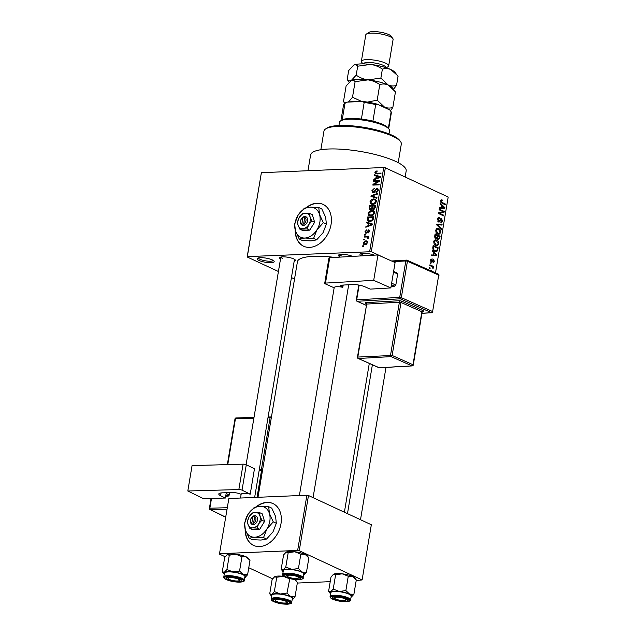<?xml version="1.0" encoding="UTF-8"?>
<svg xmlns="http://www.w3.org/2000/svg" width="636" height="636" viewBox="0 0 636 636"><rect width="100%" height="100%" fill="white"/><g stroke="black" fill="none" stroke-linecap="round" stroke-linejoin="round"><path stroke-width="0.95" d="M361.296 253.541A7.497 1.813 -170.5 0 0 362.933 254.949A7.497 1.813 -170.5 0 0 364.913 255.688M272.303 259.893A8.65 2.091 9.5 0 1 274.005 261.038A8.65 2.091 9.5 0 1 269.33 262.66A8.65 2.091 9.5 0 1 259.003 260.45A8.65 2.091 9.5 0 1 257.477 258.28A8.65 2.091 9.5 0 1 264.02 257.834A8.65 2.091 9.5 0 1 272.303 259.893M258.439 257.906A7.497 1.813 -170.5 0 0 260.076 259.313A7.497 1.813 -170.5 0 0 268.018 261.165A7.497 1.813 -170.5 0 0 273.218 260.378M295.207 230.025A23.071 16.854 -65.1 0 0 303.587 246.219A23.071 16.854 -65.1 0 0 331.046 224.548A23.071 16.854 -65.1 0 0 323.048 204.387A23.071 16.854 -65.1 0 0 306.234 207.598M295.486 231.003A23.071 16.854 -65.1 0 0 303.73 246.283M280.508 259.019A8.077 1.948 9.5 0 1 279.872 257.405A8.077 1.948 9.5 0 1 285.977 256.992A8.077 1.948 9.5 0 1 293.713 258.908A8.077 1.948 9.5 0 1 295.295 259.981A8.077 1.948 9.5 0 1 294.166 261.309M307.975 170.718L310.606 154.977A48.447 11.702 9.5 0 1 343.4 149.357A48.447 11.702 9.5 0 1 395.632 161.393A48.447 11.702 9.5 0 1 406.173 170.973L405.156 177.023M258.001 497.296L297.425 261.722A43.828 10.589 9.5 0 1 334.854 257.413M245.146 529.2A23.071 16.854 -65.1 0 0 253.525 545.394A23.071 16.854 -65.1 0 0 280.985 523.722A23.071 16.854 -65.1 0 0 272.979 503.553A23.071 16.854 -65.1 0 0 256.173 506.773M245.424 530.17A23.071 16.854 -65.1 0 0 253.669 545.457M364.579 239.867L363.697 239.907L363.816 239.2L364.698 239.168L364.579 239.867M366.503 236.997L364.166 237.093L364.285 236.393L368.8 236.202L368.681 236.902L367.958 236.934L368.618 237.737L368.268 238.413L367.656 238.246L367.409 237.085L366.503 236.997M368.514 238.055L367.409 237.085M365.39 235.05L364.5 235.089L364.619 234.382L365.509 234.35L365.39 235.05M366.185 233.221L365.008 231.584L366.749 229.811L365.644 231.607L366.185 232.522L366.622 232.331L368.665 229.827L369.691 231.361L368.125 233.038L369.039 231.409L368.642 230.526L366.185 233.221L365.573 233.118M366.98 232.975L365.923 232.482L367.044 232.927M369.723 230.979L368.642 230.526M368.3 223.403L366.543 222.878L366.67 222.139L372.521 224.015L372.394 224.754L365.811 227.259L365.939 226.527L367.894 225.836L368.3 223.403L368.967 223.721M368.069 213.314L369.373 211.255L371.623 210.468L373.332 210.739L374.429 213.044C373.706 214.992 372.489 215.938 370.788 215.89L368.681 215.286L368.069 213.314L368.761 213.64M369.198 215.628L369.85 215.827M370.001 201.771L371.305 199.712L373.555 198.933L375.264 199.195L376.361 201.509C375.638 203.448 374.421 204.395 372.72 204.347L370.605 203.743L370.001 201.771L370.693 202.097M371.13 204.084L371.782 204.291M374.898 172.483L375.518 171.362L377.084 170.877L377.053 171.577L375.622 172.483L375.963 173.223L381.036 173.103L380.916 173.803L375.431 173.811L374.898 172.483L375.622 172.817M375.622 172.483L377.53 173.946M369.691 251.411L383.731 167.506L385.337 167.801L371.297 251.705L247.332 256.602L247.158 256.968L278.425 271.508M383.731 167.506L261.372 172.698L247.332 256.602M376.226 176.037L374.469 175.512L374.596 174.773L380.447 176.649L380.32 177.38L373.737 179.893L373.865 179.153L375.82 178.47L376.226 176.037L376.894 176.347M378.452 181.188L373.491 181.395L373.602 180.696L379.811 180.433L379.684 181.181L374.214 184.353L379.191 184.146L379.072 184.845L372.863 185.108L372.99 184.353L378.452 181.188L379.135 181.499M373.276 192.867L371.845 190.752L374.326 188.336L372.553 190.784L373.38 192.159L376.862 188.423L378.229 190.355L376.019 192.549L377.498 190.41L376.727 189.131L376.059 189.377L374.93 191.738L372.577 192.74M374.119 192.621L372.982 192.096L374.222 192.557M378.038 188.971L377.553 188.542M378.269 189.735L376.727 189.131M376.814 198.329L370.979 196.381L371.09 195.697L377.649 193.352L377.53 194.075L371.766 195.968L376.941 197.589L376.814 198.329M373.411 209.403L372.243 208.695L370.557 209.721L369.739 209.578L369.095 207.662L369.46 205.484L375.661 205.221L375.296 207.4L373.411 209.403L372.799 209.292M369.874 221.606L368.133 221.336L367.179 219.086L367.529 217.027L373.73 216.757L373.101 219.841L369.874 221.606M365.175 244.725L363.864 244.526L363.116 242.873L365.787 240.813L367.028 241.004L367.799 242.674L365.175 244.725M363.474 246.49L362.584 246.53L362.703 245.83L363.593 245.79L363.474 246.49M291.439 277.566L294.532 279.005M247.158 256.968L261.372 172.698M429.332 268.312L429.451 267.613L430.167 267.947L430.047 268.646L429.332 268.312M430.143 263.495L430.254 262.795L430.97 263.129L430.858 263.829L430.143 263.495M432.186 251.292L432.305 250.552L436.948 255.012L436.829 255.751L431.447 255.672L431.574 254.933L433.172 255.02L433.577 252.587L432.186 251.292M434.841 240.034L436.67 240.138C438.117 240.647 438.84 241.958 438.848 244.081L437.091 245.886L435.827 245.591L434.15 244.057L433.72 241.688L435.533 239.883M436.773 228.499L438.602 228.602C440.048 229.103 440.772 230.423 440.78 232.538L439.015 234.35L437.759 234.048L436.081 232.514L435.652 230.145L437.465 228.34M439.524 218.315L438.069 219.46L438.689 221.28L441.615 218.752L442.648 221.384L440.796 222.807L442.06 221.137L441.479 219.444L440.931 219.428L439.945 221.479L438.578 221.988L437.496 219.126C437.854 217.655 438.546 217.146 439.571 217.584L439.524 218.315L437.743 218.291M438.864 217.433L438.26 217.639M437.846 221.32L438.983 221.352L437.894 221.392M441.114 218.641L440.661 218.792M441.416 222.934L440.796 222.807M440.851 222.075L441.273 222.147L440.843 222.163M441.479 219.444L440.152 219.46M439.094 222.107L438.578 221.988M440.112 203.918L440.231 203.178L444.874 207.646L444.755 208.385L439.381 208.298L439.5 207.567L441.098 207.646L441.503 205.221L440.112 203.918M371.297 251.705L384.518 257.858M435.501 272.86L448.189 197.041L385.337 167.801M441.09 199.919L442.362 200.062L442.314 200.793L441.13 201.159L441.384 202.089L445.47 204.1L445.351 204.8L441.956 203.226L440.549 200.857L441.456 199.831M442.314 200.793L440.517 201.191M439.126 209.808L439.245 209.101L444.246 211.43L444.119 212.178L439.611 213.275L443.618 215.143L443.507 215.843L438.506 213.521L438.633 212.766L443.125 211.669L439.126 209.808M436.614 224.794L436.733 224.103L442.084 224.349L441.956 225.08L437.266 224.675L441.368 228.586L441.249 229.326L436.614 224.794M434.73 236.067L435.096 233.889L440.096 236.218L439.73 238.397L438.148 239.748L437.226 238.5L435.843 238.89L434.73 236.067M438.633 239.852L438.148 239.748M436.447 239.033L435.843 238.89M432.822 247.491L433.164 245.432L438.164 247.762L437.552 250.799L436.256 251.657L434.905 251.323C433.45 250.846 432.75 249.566 432.822 247.491M432.067 259.528L431.176 260.251L431.582 261.46L433.665 259.615L434.436 261.682L433.124 262.827L433.911 261.468L433.617 260.355L431.55 262.207L430.659 259.965L432.114 258.788L432.067 259.528L430.763 259.528M430.842 261.491L431.939 261.436M433.545 262.883L433.124 262.827M433.617 260.355L432.416 260.474M432.003 262.31L431.55 262.207M429.801 265.506L429.92 264.799L433.561 266.492L433.442 267.2L432.862 266.929L433.06 268.638L432.408 266.858L429.801 265.506M429.38 270.141L430.985 270.165L432.337 271.453M299.246 550.712L297.648 550.418L306.886 495.221L308.484 495.516L299.246 550.712L362.107 579.945L356.192 580.565M330.219 581.662L297.314 583.061M306.886 495.221L228.857 498.529L219.444 554.099L225.152 556.754M248.763 567.733L272.582 578.808M219.444 554.099L228.857 498.529M297.648 550.418L219.619 553.725M362.107 579.945L371.337 524.748L308.484 495.516M273.122 503.625A23.071 16.854 -65.1 0 0 256.793 506.638M361.447 255.887A8.65 2.091 9.5 0 1 360.334 253.915A8.65 2.091 9.5 0 1 374.27 255.155M339.385 256.523A8.077 1.948 9.5 0 1 338.75 254.909A8.077 1.948 9.5 0 1 344.823 254.495A8.077 1.948 9.5 0 1 352.551 256.395M280.858 257.039A6.924 1.67 -170.5 0 0 282.368 258.296M339.735 254.543A6.924 1.67 -170.5 0 0 341.246 255.799M323.191 204.45A23.071 16.854 -65.1 0 0 306.854 207.463M440.835 200.125L442.362 200.062M440.692 202.121L441.384 202.089M443.976 204.164L445.47 204.1M444.095 207.678L444.874 207.646M439.476 207.718L441.098 207.646M439.444 207.885L444.286 207.821L442.044 205.73L441.718 207.686L444.286 207.821M441.416 205.754L442.044 205.73M439.468 207.781L441.718 207.686M442.751 211.494L444.246 211.43M440.573 212.289L444.119 212.178M440.573 212.329L438.625 212.806M438.538 213.322L439.611 213.275M442.131 215.207L443.618 215.143M437.449 219.484L438.069 219.46M441.996 221.415L442.648 221.384M438.021 221.559L439.945 221.479M436.678 224.413L442.084 224.349M436.63 224.707L437.266 224.675M440.533 228.626L441.368 228.586M436.431 228.69L438.602 228.602M440.128 232.569L440.78 232.538M440.192 232.267L438.474 229.302L437.52 229.071L436.232 230.415L437.894 233.356L439.071 233.579L440.192 232.267M436.773 233.396L437.894 233.356M435.612 230.439L436.232 230.415M438.602 236.282L440.096 236.218M439.078 238.428L439.73 238.397M435.366 238.58L437.226 238.5M437.433 239.041L439.19 237.872L439.389 236.648L437.902 235.956L437.6 238.031L438.522 239.08L437.481 239.128M437.266 235.98L437.902 235.956M436.733 238.071L437.6 238.031M435.056 238.222L435.954 238.182L437.083 237.069L437.314 235.678L435.565 234.867L435.255 237.109L436.32 238.269L435.127 238.317M434.929 234.891L435.565 234.867M434.666 237.141L435.255 237.109M434.682 236.385L435.31 236.354M434.499 240.233L436.67 240.138M438.196 244.105L438.848 244.081M438.26 243.811L436.542 240.837L435.588 240.615L434.308 241.958L435.962 244.892L437.139 245.122L438.26 243.811M434.841 244.94L435.962 244.892M433.68 241.982L434.308 241.958M436.67 247.817L438.164 247.762M436.439 250.838L437.552 250.799M437.465 248.191L433.633 246.41L433.847 249.773L435.024 250.624L436.113 250.902L436.988 250.385L437.465 248.191M432.997 246.434L433.633 246.41M433.879 250.671L435.024 250.624M433.156 249.805L433.847 249.773M432.79 247.698L433.418 247.674M436.169 255.044L436.948 255.012M431.55 255.092L433.172 255.02M431.518 255.251L436.36 255.195L434.118 253.096L433.792 255.052L436.36 255.195M433.482 253.128L434.118 253.096M431.534 255.147L433.792 255.052M430.62 260.275L431.176 260.251M433.847 261.706L434.436 261.682M432.448 260.402L433.362 260.363M430.198 263.161L430.97 263.129M432.011 266.556L433.561 266.492M432.615 268.098L433.362 268.066M429.387 267.979L430.167 267.947M429.57 270.221L430.985 270.165M376.289 171.72L375.518 171.362M377.402 176.411L374.596 174.773M377.45 176.1L380.376 177.039M374.676 179.535L373.865 179.153M376.568 178.811L375.82 178.47M378.611 176.824L376.91 176.244L376.584 178.199L379.732 177.094L378.611 176.824M380.32 177.372L379.732 177.094M377.307 178.533L376.584 178.199M374.978 181.332L373.602 180.696M375.59 184.996L374.214 184.353M374.469 185.044L372.99 184.353M372.521 191.07L371.845 190.752M376.973 192.271L376.059 191.849M378.15 190.713L377.498 190.41M373.896 197.351L371.09 195.697M376.878 197.987L371.766 195.968M371.965 200.022L371.305 199.712M375.876 200.316L376.274 200.268M376.234 200.181L373.555 198.933M375.638 201.54L374.858 199.847L373.427 199.632L370.724 201.739L371.543 203.448L374.31 203.289L375.638 201.54L376.289 201.843M375.009 203.607L374.31 203.289M373.928 204.14L372.855 203.647M370.828 206.12L369.46 205.484M373.682 209.363L372.243 208.695M374.819 205.953L372.966 206.032L372.68 208.083L373.427 208.703L374.819 205.953L375.486 206.263M374.302 209.109L372.68 208.083M372.243 206.064L370.065 206.151L369.77 208.37L370.669 209.021L372.012 207.447L372.243 206.064L372.911 206.374M372.688 207.765L372.012 207.447M371.551 209.427L369.77 208.37M370.033 211.565L369.373 211.255M373.944 211.86L374.342 211.812M374.302 211.716L371.623 210.468M373.706 213.084L372.927 211.383L371.496 211.176L368.793 213.275L369.611 214.984L372.378 214.825L373.706 213.084L374.358 213.386M373.078 215.151L372.378 214.825M371.996 215.684L370.923 215.183M367.87 219.404L367.179 219.086M368.896 217.663L367.529 217.027M372.887 217.496L368.133 217.695L368.53 220.684L370.001 220.907L372.386 219.746L372.887 217.496L373.555 217.806M373.34 219.046L372.68 218.736M373.006 220.032L372.386 219.746M371.098 221.415L370.001 220.907M370.406 221.559L368.53 220.684M369.476 223.777L366.67 222.139M369.524 223.467L372.45 224.405M366.749 226.901L365.939 226.527M368.634 226.185L367.894 225.836M370.677 224.19L368.983 223.61L368.657 225.565L371.798 224.468L370.677 224.19M372.394 224.739L371.798 224.468M369.373 225.899L368.657 225.565M365.62 231.87L365.008 231.584M367.314 232.649L366.622 232.331M368.952 232.712L368.165 232.339M369.611 231.679L369.039 231.409M365.438 234.764L364.619 234.382M365.66 237.029L364.285 236.393M364.627 239.581L363.816 239.2M363.752 243.167L363.116 242.873M367.711 241.712L365.787 240.813M367.155 242.682L366.622 241.656L365.668 241.513L363.76 242.865L364.293 243.882L365.247 244.025L367.155 242.682L367.735 242.952M366.28 244.502L365.247 244.025M363.522 246.204L362.703 245.83M325.568 128.989L326.84 128.138A38.065 9.198 9.5 0 1 355.611 126.198A38.065 9.198 9.5 0 1 392.086 135.237A38.065 9.198 9.5 0 1 399.559 140.302L400.489 141.526A39.217 9.476 -170.5 0 0 392.786 136.303A39.217 9.476 -170.5 0 0 355.214 126.993A39.217 9.476 -170.5 0 0 325.568 128.989A39.217 9.476 -170.5 0 0 323.955 131.111L320.846 149.722M398.208 162.673L401.316 144.054A39.217 9.476 -170.5 0 0 400.489 141.526M282.71 571.279A11.225 2.711 -170.5 0 1 283.211 569.792A11.225 2.711 9.5 0 1 286.59 569.172A11.225 2.711 9.5 0 1 291.837 569.427L285.795 567.01L283.211 569.792L281.176 569.244L282.71 571.279A11.225 2.711 -170.5 0 0 283.131 571.716M287.806 574.499A8.077 1.948 9.5 0 1 300.597 577.639A8.077 1.948 9.5 0 1 297.807 579.15A8.077 1.948 9.5 0 1 288.354 577.766A8.077 1.948 9.5 0 1 285.174 575.055A8.077 1.948 9.5 0 1 287.806 574.499M287.114 569.419A10.383 2.504 -170.5 0 0 283.306 570.699L282.678 574.451A10.383 2.504 9.5 0 1 286.486 573.171A10.383 2.504 9.5 0 1 297.529 574.618A10.383 2.504 9.5 0 1 303.157 577.878L303.785 574.125A10.383 2.504 -170.5 0 0 298.157 570.866A10.383 2.504 -170.5 0 0 287.114 569.419M281.176 569.244L283.577 554.91L286.16 552.128L288.195 552.676L285.795 567.01M285.858 552.302A11.225 2.711 9.5 0 1 285.882 552.287L286.16 552.128A11.225 2.711 9.5 0 1 294.794 551.762L300.836 554.171L298.435 568.512L291.837 569.427A11.225 2.711 9.5 0 1 302.172 572.042L298.435 568.512M288.195 552.676L294.794 551.762A11.225 2.711 9.5 0 1 305.129 554.377L308.865 557.907L306.465 572.249L302.172 572.042A11.225 2.711 9.5 0 1 304.159 574.872A11.225 2.711 9.5 0 1 303.881 575.024L306.465 572.249M300.836 554.171L305.129 554.377A11.225 2.711 9.5 0 1 307.339 555.872L308.865 557.907M297.99 577.059A5.764 1.391 -170.5 0 0 291.026 575.206A5.764 1.391 -170.5 0 0 287.241 576.248A5.764 1.391 -170.5 0 0 287.615 576.59A5.764 1.391 -170.5 0 0 293.18 578.291A5.764 1.391 -170.5 0 0 298.26 578.084A5.764 1.391 -170.5 0 0 297.99 577.059M287.241 576.248L286.311 575.024A6.924 1.67 9.5 0 1 286.16 574.69M299.787 576.963A6.924 1.67 9.5 0 1 299.532 577.234L298.26 578.084M237.323 578.72A5.764 1.391 -170.5 0 0 230.852 577.647A5.764 1.391 -170.5 0 0 228.364 578.744A5.764 1.391 -170.5 0 0 230.534 579.921A5.764 1.391 -170.5 0 0 239.382 580.588A5.764 1.391 -170.5 0 0 237.323 578.72M228.364 578.744L227.434 577.52A6.924 1.67 9.5 0 1 227.283 577.186M240.909 579.468A6.924 1.67 9.5 0 1 240.654 579.738L239.382 580.588M336.834 599.478A5.764 1.391 -170.5 0 0 345.682 600.145A5.764 1.391 -170.5 0 0 343.631 598.285A5.764 1.391 -170.5 0 0 337.152 597.212A5.764 1.391 -170.5 0 0 334.663 598.301A5.764 1.391 -170.5 0 0 336.834 599.478M347.208 599.025A6.924 1.67 9.5 0 1 346.962 599.295L345.682 600.145M334.663 598.301L333.733 597.085A6.924 1.67 9.5 0 1 333.59 596.743M276.167 601.147A5.764 1.391 -170.5 0 0 281.732 602.848A5.764 1.391 -170.5 0 0 286.804 602.642A5.764 1.391 -170.5 0 0 286.542 601.616A5.764 1.391 -170.5 0 0 279.578 599.756A5.764 1.391 -170.5 0 0 275.786 600.797A5.764 1.391 -170.5 0 0 276.167 601.147M288.331 601.521A6.924 1.67 9.5 0 1 288.084 601.791L286.804 602.642M275.786 600.797L274.863 599.581A6.924 1.67 9.5 0 1 274.712 599.247M388.986 133.91L389.518 130.73A25.376 6.129 -170.5 0 0 388.978 129.092A25.376 6.129 -170.5 0 0 348.774 119.234A25.376 6.129 -170.5 0 0 340.499 120.983A25.376 6.129 -170.5 0 0 339.457 122.358L338.924 125.531M340.499 120.983L341.771 120.132A24.224 5.851 9.5 0 1 342.224 119.862A24.224 5.851 9.5 0 1 349.673 118.463A24.224 5.851 9.5 0 1 361.407 119.051A24.224 5.851 9.5 0 1 372.903 121.166A24.224 5.851 9.5 0 1 388.047 127.876L388.978 129.092M361.407 119.051L364.174 102.491L362.496 101.466A23.071 5.573 9.5 0 1 377.363 104.201L389.812 109.996A23.071 5.573 9.5 0 1 389.892 110.092A23.071 5.573 9.5 0 1 389.932 110.147M347.041 102.126L344.99 103.31A24.224 5.851 -170.5 0 0 344.545 103.573L345.817 102.722A23.071 5.573 9.5 0 1 347.041 102.126L362.496 101.466M342.224 119.862L344.99 103.31M388.365 128.289L391.124 111.793L389.892 110.092M377.363 104.201L375.677 104.606A24.224 5.851 -170.5 0 0 364.174 102.491M372.903 121.166L375.677 104.606M344.545 103.573A24.224 5.851 -170.5 0 0 343.551 104.884L340.904 120.713M388.683 128.711L391.331 112.874A24.224 5.851 -170.5 0 0 391.124 111.793M222.298 571.74L224.699 557.406L227.29 554.624A11.225 2.711 9.5 0 1 230.669 554.012A11.225 2.711 9.5 0 1 235.916 554.258L241.958 556.675L239.565 571.009L232.959 571.923L226.917 569.506L224.333 572.289L222.298 571.74L223.832 573.775A11.225 2.711 9.5 0 1 224.333 572.289A11.225 2.711 9.5 0 1 232.959 571.923A11.225 2.711 9.5 0 1 243.302 574.539L239.565 571.009M226.988 554.799A11.225 2.711 9.5 0 1 227.012 554.783L229.318 555.172L235.916 554.258A11.225 2.711 9.5 0 1 246.251 556.874L249.988 560.403L247.595 574.745L243.302 574.539A11.225 2.711 -170.5 0 1 245.281 577.369L245.321 577.345M247.595 574.745L245.003 577.52A11.225 2.711 9.5 0 1 244.733 577.639M238.929 581.646A8.077 1.948 9.5 0 1 229.477 580.263A8.077 1.948 9.5 0 1 226.297 577.552A8.077 1.948 9.5 0 1 228.928 576.995A8.077 1.948 9.5 0 1 241.72 580.135A8.077 1.948 9.5 0 1 238.929 581.646M244.28 580.374L244.908 576.621A10.383 2.504 -170.5 0 0 239.279 573.362A10.383 2.504 -170.5 0 0 228.237 571.915A10.383 2.504 -170.5 0 0 224.429 573.195L223.8 576.947A10.383 2.504 9.5 0 1 227.609 575.667A10.383 2.504 9.5 0 1 238.651 577.114A10.383 2.504 9.5 0 1 244.28 580.374C244.836 581.145 243.429 581.733 240.066 582.139C234.938 582.163 230.28 581.288 226.098 579.507C224.214 578.514 223.443 577.655 223.8 576.947M229.318 555.172L226.917 569.506M241.958 556.675L246.251 556.874A11.225 2.711 9.5 0 1 248.461 558.368L249.988 560.403M224.262 574.213A11.225 2.711 9.5 0 1 223.832 573.775M330.132 593.34A11.225 2.711 -170.5 0 1 330.633 591.854A11.225 2.711 9.5 0 1 334.019 591.234A11.225 2.711 9.5 0 1 339.266 591.48L333.224 589.071L330.633 591.854L328.605 591.305L330.132 593.34A11.225 2.711 -170.5 0 0 330.561 593.77M335.236 596.56A8.077 1.948 9.5 0 1 348.027 599.692A8.077 1.948 9.5 0 1 345.229 601.211A8.077 1.948 9.5 0 1 335.784 599.82A8.077 1.948 9.5 0 1 332.596 597.117A8.077 1.948 9.5 0 1 335.236 596.56M334.544 591.48A10.383 2.504 -170.5 0 0 330.728 592.752L330.1 596.504A10.383 2.504 9.5 0 1 333.916 595.232A10.383 2.504 9.5 0 1 344.95 596.679A10.383 2.504 9.5 0 1 350.579 599.931L351.207 596.178A10.383 2.504 -170.5 0 0 345.579 592.927A10.383 2.504 -170.5 0 0 334.544 591.48M328.605 591.305L331.006 576.963L333.59 574.189L335.617 574.729L333.224 589.071M333.59 574.189A11.225 2.711 9.5 0 0 333.312 574.34A11.225 2.711 9.5 0 1 333.312 574.34L333.59 574.189A11.225 2.711 9.5 0 1 342.224 573.823L348.266 576.232L345.865 590.574L339.266 591.48A11.225 2.711 9.5 0 1 349.601 594.103L345.865 590.574M335.617 574.729L342.224 573.823A11.225 2.711 9.5 0 1 352.559 576.439L356.295 579.968L353.894 594.302L349.601 594.103A11.225 2.711 9.5 0 1 351.581 596.926A11.225 2.711 9.5 0 1 351.31 597.085L353.894 594.302M348.266 576.232L352.559 576.439A11.225 2.711 9.5 0 1 354.761 577.933L356.295 579.968M274.41 576.86A11.225 2.711 9.5 0 1 274.434 576.844L276.747 577.226L274.347 591.567L271.755 594.35L269.728 593.801L272.129 579.46L274.712 576.685A11.225 2.711 9.5 0 1 278.099 576.065A11.225 2.711 9.5 0 1 283.346 576.319L283.895 576.399M276.747 577.226L283.346 576.319A11.225 2.711 9.5 0 1 283.871 576.383M294.587 579.46L297.417 582.465L295.017 596.807L292.433 599.581A11.225 2.711 9.5 0 1 292.163 599.7M286.359 603.707A8.077 1.948 9.5 0 1 276.906 602.316A8.077 1.948 9.5 0 1 273.726 599.613A8.077 1.948 9.5 0 1 276.358 599.056A8.077 1.948 9.5 0 1 289.149 602.189A8.077 1.948 9.5 0 1 286.359 603.707M291.701 602.435L292.329 598.675A10.383 2.504 -170.5 0 0 286.701 595.423A10.383 2.504 -170.5 0 0 275.666 593.976A10.383 2.504 -170.5 0 0 271.858 595.248L271.23 599.001A10.383 2.504 9.5 0 1 275.038 597.729A10.383 2.504 9.5 0 1 286.073 599.176A10.383 2.504 9.5 0 1 291.701 602.435C292.266 603.206 290.859 603.795 287.496 604.2C282.36 604.224 277.701 603.349 273.52 601.561C271.636 600.567 270.872 599.716 271.23 599.001M269.728 593.801L271.254 595.837A11.225 2.711 9.5 0 1 271.755 594.35A11.225 2.711 9.5 0 1 280.389 593.984L274.347 591.567M286.987 593.07L280.389 593.984A11.225 2.711 9.5 0 1 290.724 596.6L286.987 593.07L289.801 578.625M288.855 578.386L289.388 578.728M295.017 596.807L290.724 596.6A11.225 2.711 -170.5 0 1 292.711 599.422L292.743 599.398M294.699 579.468A11.225 2.711 9.5 0 1 295.883 580.43L296.972 581.853M271.683 596.274A11.225 2.711 9.5 0 1 271.254 595.837M363.275 63.894A11.535 2.79 9.5 0 1 371.122 62.59A11.535 2.79 9.5 0 1 383.516 65.452A11.535 2.79 9.5 0 1 386.028 67.702M362.925 63.894L361.653 62.225A13.841 3.347 9.5 0 1 361.367 61.334A13.841 3.347 9.5 0 1 370.732 59.728A13.841 3.347 9.5 0 1 385.655 63.163A13.841 3.347 9.5 0 1 388.668 65.906A13.841 3.347 9.5 0 1 388.103 66.653L386.362 67.814M366.368 34.09L368.912 32.388A11.535 2.79 9.5 0 1 377.633 31.8A11.535 2.79 9.5 0 1 388.683 34.535A11.535 2.79 9.5 0 1 390.949 36.077L392.81 38.51A13.841 3.347 -170.5 0 0 390.091 36.673A13.841 3.347 -170.5 0 0 376.83 33.382A13.841 3.347 -170.5 0 0 366.368 34.09A13.841 3.347 -170.5 0 0 365.795 34.837L361.367 61.334M345.491 102.937L343.488 101.601L346.095 86.011L351.144 80.589C352.71 79.945 354.029 80.303 355.111 81.654L352.503 97.244L348.409 102.062M350.555 80.923A21.918 5.295 9.5 0 1 350.603 80.891L351.144 80.589A21.918 5.295 9.5 0 1 367.99 79.874C372.306 80.51 376.242 82.084 379.787 84.58L377.18 100.17L367.441 102.102M355.111 81.654L367.99 79.874A21.918 5.295 9.5 0 1 388.167 84.986L395.457 91.87L392.849 107.46C390.051 108.351 387.26 108.215 384.47 107.063L377.18 100.17M361.765 101.498L352.503 97.244M379.787 84.58C382.586 83.69 385.384 83.825 388.167 84.986A21.918 5.295 9.5 0 1 392.476 87.903L394.471 90.527M390.377 110.744L392.849 107.46M343.488 101.601L344.815 103.39M350.603 80.891A21.918 5.295 9.5 0 1 351.144 80.589C349.585 81.225 348.266 80.875 347.184 79.524L349.132 82.131M379.239 105.075A21.918 5.295 -170.5 0 1 384.47 107.063A21.918 5.295 9.5 0 1 387.928 109.122M349.379 102.022A21.918 5.295 9.5 0 1 360.167 101.569M393.509 89.263L396.546 85.383C393.756 86.273 390.965 86.138 388.167 84.986L380.877 78.093L367.99 79.874C363.681 79.238 359.745 77.664 356.192 75.159L351.144 80.589M353.147 65.468A21.918 5.295 9.5 0 1 353.187 65.436A21.918 5.295 9.5 0 1 353.735 65.134A21.918 5.295 9.5 0 1 370.581 64.419A21.918 5.295 9.5 0 1 390.758 69.523A21.918 5.295 9.5 0 1 395.059 72.44L398.049 76.415L396.546 85.383M347.184 79.524L348.679 70.556L353.735 65.134C355.293 64.49 356.613 64.848 357.694 66.2L370.581 64.419C374.89 65.055 378.825 66.629 382.379 69.125C385.17 68.235 387.96 68.37 390.758 69.523L397.174 75.223M353.187 65.436L353.735 65.134M382.379 69.125L380.877 78.093M357.694 66.2L356.192 75.159M388.668 65.906L393.104 39.408A13.841 3.347 -170.5 0 0 392.81 38.51M221.066 492.94L220.605 495.714L225.383 498.044L226.273 492.733M225.383 498.044L203.504 498.664L187.811 491L238.85 489.553L243.095 464.161L192.056 465.608L187.811 491M243.095 464.161A2.305 0.556 9.5 0 1 246.283 464.773L254.472 468.78L250.226 494.164L249.55 494.021A6.924 1.67 9.5 0 0 241.147 494.259L240.432 494.093A5.764 1.391 9.5 0 0 232.458 492.558L222.433 492.836A9.23 2.226 9.5 0 0 218.792 493.981A9.23 2.226 9.5 0 0 220.605 495.714M246.283 464.773L242.038 490.165L250.226 494.164M242.038 490.165A2.305 0.556 -170.5 0 0 238.85 489.553M226.146 493.48L229.302 495.023L228.205 496.152L225.685 496.223M228.205 496.152L225.883 495.023M229.699 492.63L229.302 495.023M395.091 262.549L390.846 287.941L373.706 280.333L377.951 254.941L395.091 262.549M334.194 287.647A6.924 1.67 9.5 0 1 334.194 287.552A6.924 1.67 9.5 0 1 342.128 287.194L342.812 287.329L342.065 286.995A5.764 1.391 9.5 0 1 340.681 285.803A5.764 1.391 9.5 0 1 342.645 285.095L352.113 284.554A9.23 2.226 9.5 0 1 364.969 286.804L370.184 289.118L390.846 287.941M325.497 283.092A2.305 0.556 -170.5 0 0 324.71 283.378L328.955 257.985A2.305 0.556 9.5 0 1 329.742 257.699L325.497 283.092L373.706 280.333M324.71 283.378A2.305 0.556 -170.5 0 0 325.266 283.855L334.154 287.798M329.742 257.699L377.951 254.941M342.812 287.329L343.194 285.063M393.605 271.429L396.991 272.931L397.667 273.989L395.823 285.023L394.773 286.176L391.1 286.391M397.667 273.989L393.485 272.129M391.641 283.171L395.823 285.023M394.773 286.176L391.386 284.674M303.682 223.737L304.724 217.488L305.654 216.526L303.857 216.741A4.611 3.371 -65.1 0 0 300.486 221.129A4.611 3.371 -65.1 0 0 302.426 225.295L304.175 225.359L303.682 223.737A3.458 2.528 -65.1 0 0 305.98 220.541A3.458 2.528 -65.1 0 0 304.724 217.488M304.199 225.224A4.611 3.371 -65.1 0 0 307.578 220.835A4.611 3.371 -65.1 0 0 305.63 216.669M302.513 213.768L299.302 217.345L297.64 221.646L298.006 225.072L299.93 229.222L302.585 230.455L309.748 230.153L314.629 222.274L312.34 214.698L309.684 213.465L305.328 213.251L302.513 213.768M299.93 229.222L307.093 228.92L309.748 230.153M307.093 228.92L308.762 224.619L311.974 221.042L314.629 222.274M311.974 221.042L310.05 216.892L309.684 213.465M313.588 238.444L316.919 229.85L323.342 222.687L319.503 214.396A16.146 11.798 -65.1 0 0 310.042 207.121A16.146 11.798 -65.1 0 0 298.006 215.302A16.146 11.798 -65.1 0 0 295.414 230.757A16.146 11.798 -65.1 0 0 304.875 238.031A16.146 11.798 -65.1 0 0 316.919 229.85A16.146 11.798 -65.1 0 0 319.503 214.396L318.763 207.535L321.808 208.958L325.648 217.25L326.387 224.111L323.056 232.704L316.633 239.867L311.012 240.893L302.299 240.472L299.254 239.056L304.875 238.031L313.588 238.444L316.633 239.867M318.763 207.535L310.042 207.121L304.429 208.147L298.006 215.302L294.675 223.904L295.414 230.757L299.254 239.056M323.342 222.687L326.387 224.111M310.05 216.892A8.077 5.899 -65.1 0 0 305.328 213.251A8.077 5.899 -65.1 0 0 299.302 217.345A8.077 5.899 -65.1 0 0 298.006 225.072A8.077 5.899 -65.1 0 0 302.736 228.714A8.077 5.899 -65.1 0 0 308.762 224.619A8.077 5.899 -65.1 0 0 310.05 216.892M303.857 216.741L302.951 217.568L301.909 223.808L302.426 225.295M302.951 217.568A3.458 2.528 -65.1 0 0 300.653 220.764A3.458 2.528 -65.1 0 0 301.909 223.808M305.081 217.162L303.881 216.606M304.048 224.794L303.952 225.367M253.613 522.911L254.662 516.663L255.593 515.701L253.796 515.915A4.611 3.371 -65.1 0 0 250.417 520.304A4.611 3.371 -65.1 0 0 252.365 524.469L254.114 524.533L253.613 522.911A3.458 2.528 -65.1 0 0 255.91 519.707A3.458 2.528 -65.1 0 0 254.662 516.663M254.138 524.39A4.611 3.371 -65.1 0 0 257.516 520.002A4.611 3.371 -65.1 0 0 255.569 515.844M252.452 512.942L249.24 516.519L247.571 520.82L247.945 524.247L249.861 528.397L252.516 529.629L259.687 529.327L264.56 521.448L262.27 513.872L259.615 512.632L252.452 512.942M249.861 528.397L252.675 527.88L257.031 528.095L259.687 529.327M257.031 528.095L258.693 523.794L261.905 520.208L264.56 521.448M261.905 520.208L259.989 516.066L259.615 512.632M263.519 537.619L266.85 529.025L273.273 521.862L269.441 513.57A16.146 11.798 -65.1 0 0 259.981 506.296A16.146 11.798 -65.1 0 0 247.937 514.476A16.146 11.798 -65.1 0 0 245.353 529.931A16.146 11.798 -65.1 0 0 254.805 537.205A16.146 11.798 -65.1 0 0 266.85 529.025A16.146 11.798 -65.1 0 0 269.441 513.57L268.694 506.709L271.747 508.132L275.579 516.424L276.326 523.277L272.995 531.879L266.571 539.042L260.951 540.059L252.238 539.646L249.185 538.231L254.805 537.205L263.519 537.619L266.571 539.042M268.694 506.709L259.981 506.296L254.36 507.321L247.937 514.476L244.606 523.078L245.353 529.931L249.185 538.231M273.273 521.862L276.326 523.277M259.989 516.066A8.077 5.899 -65.1 0 0 255.259 512.425A8.077 5.899 -65.1 0 0 249.24 516.519A8.077 5.899 -65.1 0 0 247.945 524.247A8.077 5.899 -65.1 0 0 252.675 527.88A8.077 5.899 -65.1 0 0 258.693 523.794A8.077 5.899 -65.1 0 0 259.989 516.066M253.796 515.915L252.89 516.742L251.84 522.983L252.365 524.469M252.89 516.742A3.458 2.528 -65.1 0 0 250.592 519.938A3.458 2.528 -65.1 0 0 251.84 522.983M255.02 516.337L253.82 515.78M253.987 523.969L253.891 524.541M440.971 202.55L442.036 202.502M439.643 207.893L443.189 207.741M439.746 220.406L440.414 220.382M437.218 225.383L438.005 225.351M437.035 237.3L437.679 237.268M437.194 249.757L437.83 249.725M431.717 255.259L435.263 255.108M432.098 261.181L432.933 261.15M378.15 173.922L376.774 173.286M379.064 177.865L378.388 177.547M375.415 190.625L374.85 190.363M375.55 197.558L372.696 196.23M369.77 207.972L369.095 207.662M375.28 207.487L374.612 207.177M371.138 225.231L370.462 224.913M367.68 231.941L366.988 231.623M286.804 574.03A9.691 2.337 -170.5 0 0 285.357 577.138A9.691 2.337 -170.5 0 0 298.801 579.619A9.691 2.337 -170.5 0 0 300.256 576.51A9.691 2.337 -170.5 0 0 286.804 574.03M239.931 582.115A9.691 2.337 -170.5 0 0 241.378 579.006A9.691 2.337 -170.5 0 0 227.927 576.534A9.691 2.337 -170.5 0 0 226.48 579.635A9.691 2.337 -170.5 0 0 239.931 582.115M334.234 596.091A9.691 2.337 -170.5 0 0 332.787 599.199A9.691 2.337 -170.5 0 0 346.23 601.672A9.691 2.337 -170.5 0 0 347.677 598.571A9.691 2.337 -170.5 0 0 334.234 596.091M287.353 604.168A9.691 2.337 -170.5 0 0 288.8 601.068A9.691 2.337 -170.5 0 0 275.356 598.587A9.691 2.337 -170.5 0 0 273.909 601.696A9.691 2.337 -170.5 0 0 287.353 604.168M226.965 509.182L210.357 509.651L225.637 517.108M211.494 498.441L209.864 508.212L227.211 507.719M257.031 497.336L261.523 470.489L259.146 470.553M253.867 418.242L235.439 418.758L227.768 464.598M261.388 469.694L270.069 417.78L267.971 417.836M271.413 417.176A1.153 0.867 -64 0 0 270.936 417.009A1.153 0.708 -91.6 0 0 270.721 416.962L268.106 417.033M271.278 417.947L270.069 417.78A1.153 0.708 -91.6 0 1 270.721 416.962A1.153 1.153 0 0 1 271.262 417.073L271.413 417.152M254.003 417.431L236.091 417.939A1.153 1.153 0 0 0 234.986 418.901L235.439 418.758A1.153 0.708 -91.6 0 1 236.091 417.939A1.153 0.708 -91.6 0 1 236.306 417.987M259.281 469.75L262.175 469.67A1.153 1.153 0 0 1 262.612 469.742A1.153 0.867 -64 0 0 262.398 469.718A1.153 0.708 88.4 0 0 262.175 469.67A1.153 0.708 88.4 0 0 261.523 470.489L262.469 470.592M210.039 509.579A1.153 0.867 -64 0 0 210.357 509.651A1.153 0.708 88.4 0 1 209.864 508.212L209.403 508.355A1.153 1.153 0 0 0 210.039 509.579L225.621 517.195M421.938 313.254L431.582 312.697L400.283 298.809L357.233 301.273L366.129 305.224M422.59 311.306A1.153 0.763 -93.3 0 1 422.686 311.346A2.305 0.556 -170.5 0 0 422.916 310.583L402.055 301.321A2.305 0.556 -170.5 0 0 398.844 300.756L366.129 302.633A2.305 0.556 -170.5 0 0 365.899 303.396A1.153 0.819 113.9 0 1 366.074 303.412M342.383 285.119L342.065 286.995M359.141 285.127L356.677 299.842L399.718 297.378L405.816 260.943L407.422 261.229L401.324 297.656L432.623 311.545L438.721 275.118L407.422 261.229A1.153 0.819 -66.1 0 0 406.746 260.172A1.153 0.763 -93.3 0 0 406.499 260.124L391.561 260.983M421.922 313.317L431.828 312.745A1.153 0.763 86.7 0 1 431.582 312.697A1.153 0.819 -66.1 0 0 432.623 311.545L438.721 275.118A1.153 0.819 -66.1 0 0 438.323 274.108L407.032 260.219A1.153 1.153 0 0 0 406.499 260.124A1.153 0.763 -93.3 0 0 405.816 260.943L393.12 261.674M392.142 355.468L413.002 364.722L421.875 311.735L401.006 302.474L392.142 355.468A1.153 0.819 -66.1 0 1 391.092 356.621L358.378 358.497L379.247 367.751L411.961 365.875L391.092 356.621A1.153 0.763 86.7 0 1 390.536 355.182L399.4 302.195L366.686 304.072L357.822 357.058L392.142 355.468M358.1 358.442A1.153 0.819 -66.1 0 0 358.378 358.497A1.153 0.763 86.7 0 1 357.822 357.058L357.432 357.201A1.153 1.153 0 0 0 358.1 358.442L378.961 367.703A1.153 1.153 0 0 0 379.493 367.799A1.153 0.763 86.7 0 1 379.247 367.751A1.153 0.819 113.9 0 1 378.738 367.529M412.208 365.923A1.153 1.153 0 0 0 413.281 364.969L413.002 364.722A1.153 0.819 113.9 0 1 411.961 365.875A1.153 0.763 86.7 0 0 412.208 365.923L379.493 367.799A1.153 0.763 86.7 0 0 379.74 367.727M357.432 357.201L366.686 304.072A1.153 0.763 -93.3 0 0 366.129 302.633M422.916 310.583A1.153 0.819 113.9 0 0 421.875 311.735L422.439 311.298M398.844 300.756A1.153 0.763 -93.3 0 1 399.4 302.195L401.006 302.474A1.153 0.819 -66.1 0 1 402.055 301.321M356.955 301.226A1.153 0.819 -66.1 0 0 357.233 301.273A1.153 0.763 -93.3 0 1 356.677 299.842L356.287 299.985A1.153 1.153 0 0 0 356.955 301.226L366.113 305.296M400.283 298.809A1.153 0.819 -66.1 0 0 401.324 297.656L399.718 297.378A1.153 0.763 86.7 0 0 400.283 298.809M369.293 363.41L344.386 512.211M441.63 200.626L440.589 200.666M441.138 219.364L440.176 219.404M437.52 229.071L436.018 229.135M435.588 240.615L434.086 240.678M436.113 250.902L434.285 250.982M431.765 261.507L430.866 261.547M433.482 260.323L432.464 260.37M375.9 173.191L377.522 173.946M374.858 199.847L376.353 200.539M371.543 203.448L373.348 204.283M373.022 208.64L374.183 209.18M370.168 208.934L371.408 209.514M372.927 211.383L374.421 212.082M369.611 214.984L371.416 215.827M366.622 241.656L367.823 242.213M364.293 243.882L365.891 244.629M282.678 574.451C282.32 575.159 283.084 576.017 284.968 577.011C289.157 578.792 293.816 579.666 298.944 579.642C302.307 579.237 303.714 578.649 303.157 577.878M339.719 254.543L339.282 257.159M334.194 287.552L299.389 495.539M348.695 284.753L313.071 497.646M240.511 498.036L241.147 494.267M246.092 464.693L280.842 257.039M254.646 497.439L294.492 259.321M360.501 519.707L385.98 367.425M347.479 513.649L372.386 364.786M330.1 596.504C329.75 597.22 330.513 598.071 332.397 599.064C336.579 600.853 341.238 601.728 346.374 601.704C349.736 601.298 351.136 600.71 350.579 599.931M234.986 418.901L227.338 464.606M211.065 498.449L209.403 508.355M366.296 304.207L366.177 303.444M413.281 364.969L422.153 311.974M431.828 312.745A1.153 1.153 0 0 0 432.901 311.783M438.999 275.356A1.153 1.153 0 0 0 438.323 274.108M358.784 285.063L356.287 299.985"/></g></svg>
